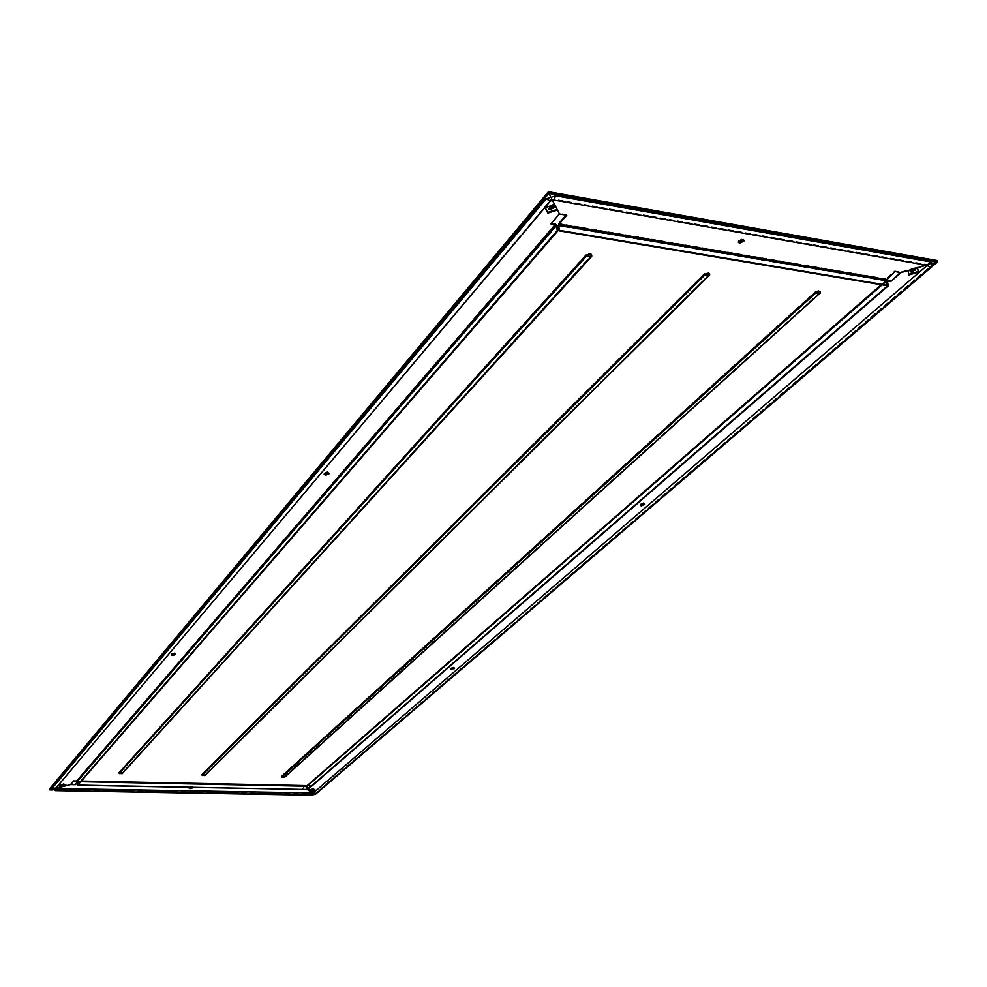 <?xml version="1.0" encoding="UTF-8"?>
<svg xmlns="http://www.w3.org/2000/svg" width="987" height="987" viewBox="0 0 987 987"><rect width="100%" height="100%" fill="white"/><g stroke="black" fill="none" stroke-linecap="round" stroke-linejoin="round"><path stroke-width="0.74" stroke-dasharray="4.93 3.7" d="M189.307 787.971L191.466 786.972L189.294 787.971M189.936 787.663L189.072 787.268L191.416 786.491L192.576 786.898L191.799 787.466M738.436 242.025L742.804 239.273L738.436 242.025M738.597 241.605L738.091 241.001L742.631 238.57L743.704 240.211M324.192 474.081L327.511 472.292L324.192 474.081M324.464 473.735L323.97 473.155L327.425 471.663L328.905 472.502L328.585 473.18M171.504 654.603L174.144 653.32L171.504 654.603M171.923 654.282L171.294 653.789L174.082 652.765L175.489 653.382L174.97 653.986M450.763 668.878L453.391 667.582L450.763 668.878M451.219 668.544L450.504 668.125L453.304 667.076L454.365 667.52L453.81 668.137M640.366 505.011L643.66 503.234L640.366 505.011M640.674 504.641L640.069 504.16L643.536 502.642L644.597 503.21L644.24 503.901M548.316 208.393L552.695 205.604L554.213 207.085M61.305 784.739L61.947 784.566M60.799 784.998L62.971 783.999L64.13 784.714M310.547 789.674L311.941 789.329M310.263 789.847L312.41 788.847L313.298 789.452M910.199 271.104L914.554 268.402L915.566 269.439M894.95 271.548L894.765 270.882L900.835 271.918L936.996 261.308L936.799 260.642L937.539 261.271M310.486 791.192L314.841 793.696L314.779 794.621M315.346 794.276L314.841 793.696L936.799 260.679L937.181 261.987M550.882 223.889L559.222 213.266L557.322 209.787M71.002 784.11L66.622 785.59M306.723 788.687L308.363 790.205M900.835 271.918L901.02 272.585L900.835 271.956L907.756 269.932L907.929 270.561M191.466 786.972L192.625 787.379L191.466 786.972M742.804 239.273L744.038 240.495L742.804 239.273M327.511 472.292L328.942 473.452L327.511 472.292M174.144 653.32L175.439 654.221L174.144 653.32M453.391 667.582L454.353 668.322L453.391 667.582M643.66 503.234L644.671 504.11L643.66 503.234M559.456 213.957L548.809 192.712L936.996 261.308L917.33 267.119L917.503 267.748M936.996 261.358L314.902 794.153L936.996 261.358L314.902 794.153L49.881 789.366L61.083 786.503L49.806 788.872M307.858 789.514L307.599 785.899L310.547 785.862L307.315 788.675M310.547 785.862L307.253 788.218M937.033 261.321L936.836 260.654M314.952 794.609L314.828 793.708M314.902 794.572L314.804 793.708L49.843 788.872L548.575 191.996M932.308 263.455L926.299 265.219M312.793 793.153L314.841 794.535M315.124 790.069L313.422 788.49L308.302 789.736M307.278 785.529L310.498 785.405M907.756 269.932L908.731 274.287M917.454 267.773L917.33 267.119M49.794 789.822L49.843 788.872M310.486 791.241L314.853 794.165L49.856 789.353L548.723 192.736M308.783 790.093L306.723 788.724M314.804 794.547L312.743 793.166M306.562 789.156L302.38 789.069L306.501 788.687M73.593 781.087L70.57 784.097L66.006 785.27M55.667 788.391L52.348 789.23M305.773 786.108L78.207 781.544L305.773 786.108L302.38 789.069M78.207 781.544L77.22 782.691M78.726 784.134L78.281 780.988L77.183 782.197M305.723 785.64L302.33 788.613M52.336 789.218L55.691 788.366M548.871 193.02L554.558 204.383M552.264 200.102L550.302 196.277M554.472 203.964L544.91 206.999L545.256 207.665M551.4 223.284L550.746 223.173M555.225 223.926L76.567 780.668L73.556 780.606M66.585 785.109L63.748 783.616L58.875 785.356M936.996 261.308L548.809 192.699L936.996 261.308L937.194 261.987M550.388 196.24L552.35 200.077M566.748 215.215L566.6 214.487L559.308 213.229M926.201 265.207L932.308 263.418M886.486 285.588L885.179 280.913L885.795 278.716L894.765 270.882M306.414 789.649L306.019 786.405M78.392 781.852L78.565 784.307M76.567 780.668L77.64 781.667L77.887 785.097M820.086 292.67L816.311 292.769L282.27 776.831L285.157 776.152L281.443 776.066L814.991 291.844C819.124 289.907 820.826 290.19 820.086 292.67L285.157 776.152M281.863 777.114L284.824 776.868L820.246 292.966M585.809 254.708L590.473 256.213L122.006 773.043L119.748 773.191L118.847 772.426L122.857 772.513L591.583 255.645C591.855 252.906 589.93 252.598 585.809 254.708L118.847 772.426M591.386 256.386L122.474 773.265L119.797 773.722M709.406 274.731L705.36 274.818L202.594 775.042L205.58 774.363L201.73 774.277L703.978 273.855C708.111 271.832 709.924 272.128 709.406 274.731L205.58 774.363M202.693 775.572L205.234 775.103L709.431 275.114M908.694 274.3L908.879 274.978M544.91 206.999L545.046 207.726M55.568 788.502L550.697 199.658L553.09 198.893L926.916 264.43L927.274 265.392M932.271 263.295L930.852 266.182L315.951 792.993L310.905 794.214L55.173 789.588L52.163 788.551M708.987 275.99L205.629 774.844L202.236 775.412M119.378 773.574L122.647 773.191M819.975 293.595L285.206 776.621L281.924 777.188M307.858 785.812L886.894 281.048M307.808 785.344L887.165 279.975M314.656 794.621L52.891 789.896M78.17 781.05L81.329 781.112M885.795 278.716L558.901 223.42M885.179 280.913L558.346 225.85M78.541 781.679L80.811 781.729M557.001 225.616L77.64 781.667M814.991 291.844L818.877 293.719L284.133 777.04L281.443 776.066M284.466 777.411L285.206 776.621M820.111 293.336L284.935 776.72L281.85 777.09M882.008 284.836L885.931 281.418M886.918 281.209L307.463 786.269M591.583 255.645L122.191 772.772L119.575 773.018L121.82 773.339L122.857 772.513M590.645 255.904L590.251 256.595L587.253 255.695L119.785 772.994L121.82 773.339L590.682 255.867M703.978 273.855L708.123 275.743L204.556 775.227L201.73 774.277M204.914 775.585L205.629 774.844M709.32 275.435L205.321 774.968L202.162 775.313M55.173 789.588L55.556 790.624M310.905 794.214L311.436 795.189M315.951 792.993L315.556 794.079M930.852 266.182L930.581 267.65M927.928 265.503L926.916 264.43M553.892 200.028L553.09 198.893M550.425 200.99L550.697 199.658M189.072 787.268L189.159 788.218M738.091 241.001L738.436 242.395M323.97 473.155L324.131 474.414M171.294 653.789L171.393 654.899M450.504 668.125L450.664 669.161M640.069 504.16L640.316 505.332M548.167 208.047L548.316 208.775M910.002 270.796L910.199 271.462M314.582 794.646L52.928 789.933M314.853 794.165L49.881 789.366M81.39 781.05L78.281 780.988M305.847 786.084L78.257 781.507M915.554 269.069L915.751 269.747M554.213 206.715L554.361 207.443M644.597 503.21L644.844 504.382M454.365 667.52L454.526 668.557M175.489 653.382L175.6 654.48M328.905 472.502L329.078 473.76M743.865 239.422L744.21 240.816M192.576 786.898L192.662 787.848M819.37 292.843L284.133 777.04L282.097 776.658L284.601 776.35L819.37 292.843M885.758 280.764L881.231 284.712M887.017 280.715L307.599 785.899M591.484 256.139L122.548 773.142L119.291 773.45M708.58 274.941L204.556 775.227L202.421 774.869L204.963 774.61L708.58 274.941M928.002 265.515L927.484 264.812"/><path stroke-width="1.48" d="M190.269 788.144L192.477 787.626L190.269 788.144M191.799 787.466L189.936 787.663M191.281 787.441L189.159 788.218L190.318 788.625L192.662 787.848L191.712 787.453M739.497 242.555L738.436 242.025L739.497 242.555L744.038 240.495L739.497 242.555M743.704 240.211L738.597 241.605M742.977 239.964L738.436 242.395L739.67 243.246L744.21 240.816L742.977 239.964M325.537 474.611L324.192 474.081L325.537 474.624L328.942 473.452L325.537 474.611M328.585 473.18L324.464 473.735M327.598 472.921L324.131 474.414L325.624 475.24L329.078 473.76L327.598 472.921M172.75 654.961L171.504 654.603L175.439 654.221L172.75 654.961M174.97 653.986L171.923 654.282M174.193 653.863L171.393 654.899L172.799 655.504L175.6 654.48L174.193 653.863M451.639 669.1L454.353 668.322L451.639 669.1M453.81 668.137L451.219 668.544M453.465 668.1L450.664 669.161L454.526 668.557L453.465 668.1M641.254 505.307L644.671 504.11L641.254 505.307M644.24 503.901L640.674 504.641M643.783 503.814L640.316 505.332L641.377 505.899L644.844 504.382L643.783 503.814M549.845 209.873L548.316 208.775L552.831 206.332L554.361 207.443L549.845 209.873M554.213 207.085L549.697 209.145L548.316 208.393M61.947 784.566L64.315 784.949L61.971 785.714L60.663 785.257L61.305 784.739M64.13 784.714L60.799 784.998M311.941 789.329L313.496 789.662L311.152 790.451L310.547 789.674M313.298 789.452L310.263 789.847M911.198 272.128L910.199 271.462L914.752 269.069L915.751 269.747L911.198 272.128M915.566 269.439L910.199 271.104M932.308 263.418L937.194 261.987L937.169 260.519L549.216 192.07M557.322 209.787L559.308 213.673M66.006 785.27L61.12 786.984L58.258 785.504L63.773 784.11L66.622 785.59L70.608 784.579L55.667 788.391M307.253 788.218L306.772 789.144L308.363 790.205L313.471 788.958L315.643 790.414L310.535 791.66L312.793 793.153M907.929 270.561L901.032 272.622L891.076 281.27L900.267 272.461M548.871 193.02L550.388 196.24M550.302 196.277L548.661 191.971M555.36 224.654L76.604 781.149L77.146 781.655L556.249 225.492L550.882 223.889L559.37 213.982M77.22 782.691L75.493 784.69L70.632 784.591L73.593 781.087L76.604 781.149M75.493 784.69L71.002 784.11M885.981 279.383L559.049 224.148L558.765 225.357L885.672 280.481L894.95 271.548L901.02 272.585L926.201 265.207M548.76 192.699L548.044 192.144L548.871 193.464L49.794 789.822M937.539 261.271L937.527 261.95L932.308 263.455M937.181 261.987L314.952 794.609M917.503 267.748L926.299 265.219M315.124 790.069L310.535 791.66M907.941 270.598L908.879 274.978L918.416 272.178L917.515 267.798M886.894 281.048L891.076 281.27M885.931 281.418L887.165 279.975L890.891 280.604M908.731 274.287L918.231 271.511L917.454 267.773M52.348 789.23L49.905 789.847L52.336 789.218M310.486 791.241L308.783 790.093M312.743 793.166L306.735 789.156M77.183 782.197L75.456 784.196M49.819 788.86L49.881 789.834L52.891 789.896M55.691 788.366L61.12 786.984M554.558 204.383L552.264 200.102M554.62 204.691L545.046 207.726L547.859 213.106L557.384 210.108M545.256 207.665L547.711 212.39L557.124 209.417M556.249 225.492L557.26 230.551L558.013 230.674L557.001 225.616L555.225 223.926L551.4 223.284M58.875 785.356L61.083 786.503M548.809 192.699L548.957 193.44L937.194 261.987M552.35 200.077L559.456 213.957L566.748 215.215L559.049 224.148M885.672 280.481L886.486 285.588L559.358 230.896L558.346 225.85L558.901 223.42L566.082 215.092M559.358 230.896L558.765 225.357M886.98 285.157L559.777 230.403M81.329 781.112L305.859 785.59L306.599 789.489L78.639 785.282L78.565 784.307M78.726 784.134L78.639 785.282M78.787 785.109L306.599 789.489M558.013 230.674L77.887 785.097L77.146 781.655M557.26 230.551L77.393 785.084M815.163 292.51L819.407 294.299L820.246 292.966L815.83 292.979L281.863 777.114L284.466 777.411L281.505 776.535L815.163 292.51C819.309 290.585 820.999 290.857 820.259 293.336L819.975 293.595M820.246 292.966L284.466 777.411M887.362 280.641L888.226 285.885L307.858 789.514L307.278 785.529L881.231 284.712M886.301 281.098L888.226 285.885M887.597 285.774L307.413 789.501M119.797 773.722L119.353 773.191L586.685 255.904C589.301 254.35 590.905 254.436 591.484 256.139L590.868 257.175L585.957 255.411L118.884 772.92L119.378 773.574M202.236 775.412L201.78 774.758L704.138 274.546L708.691 276.323L709.431 275.114C708.888 273.596 707.346 273.572 704.829 275.015L202.236 775.042L202.693 775.572M709.431 275.114L204.914 775.585L201.78 774.758M918.231 271.511L918.416 272.178M547.711 212.39L547.859 213.106M927.274 265.392L313.286 792.943L55.568 788.502M927.138 265.528L930.581 267.65L315.556 794.079L311.436 795.189L55.556 790.624L52.323 788.132L55.025 789.144L550.425 200.99L553.892 200.028L928.002 265.515M52.323 788.132L546.119 198.856L555.693 195.808L930.001 261.777L932.271 263.295L930.581 267.65M704.138 274.546C708.271 272.523 710.085 272.819 709.567 275.422L708.987 275.99M122.647 773.191L591.731 256.349C592.003 253.61 590.078 253.301 585.957 255.411M281.924 777.188L281.505 776.535M80.811 781.729L306.204 786.244M307.019 786.257L882.008 284.836M122.474 773.265L118.884 772.92M55.556 790.624L56.049 788.551M311.436 795.189L312.028 793.252M315.556 794.079L313.286 792.943M930.001 261.777L927.928 265.503M555.693 195.808L553.892 200.028M546.119 198.856L550.425 201.003M937.527 261.95L315.211 794.523M52.928 789.933L49.856 789.884M49.449 789.02L548.044 192.144M548.969 191.811L937.169 260.519M305.859 785.59L81.39 781.05M886.486 280.135L885.758 280.764M119.291 773.45L122.203 773.685L591.484 256.139M202.15 775.301L204.914 775.585"/></g></svg>
